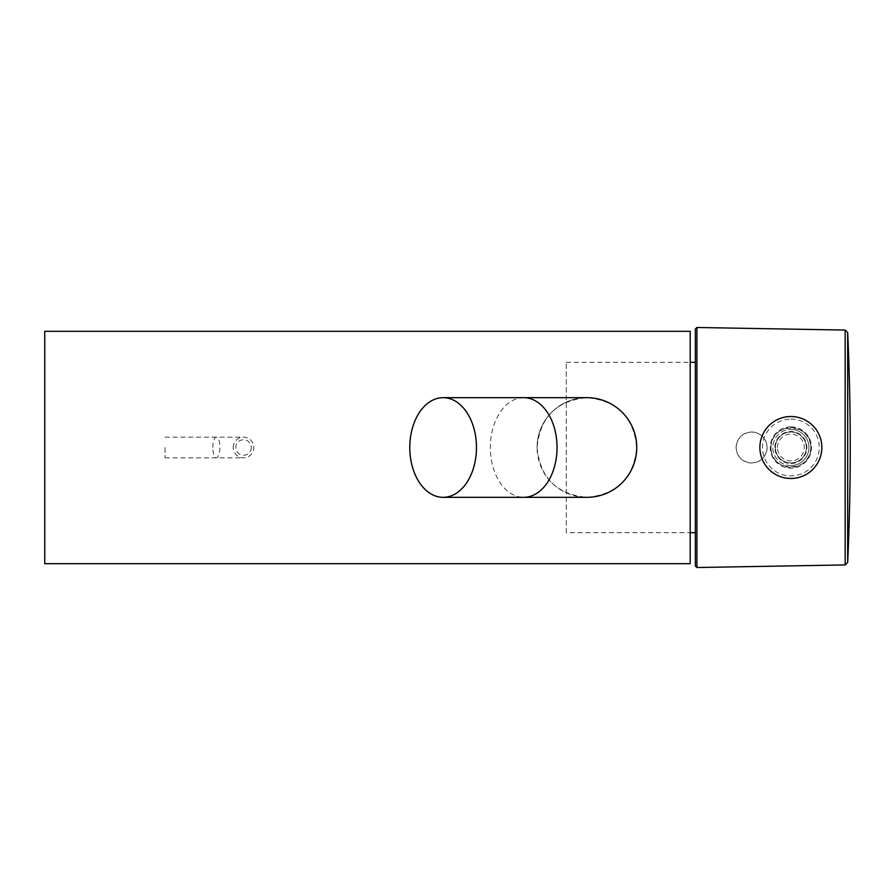 <?xml version="1.0" encoding="UTF-8"?>
<svg xmlns="http://www.w3.org/2000/svg" width="895" height="895" viewBox="0 0 895 895"><rect width="100%" height="100%" fill="white"/><g stroke="black" fill="none" stroke-linecap="round" stroke-linejoin="round"><path stroke-width="0.67" stroke-dasharray="4.47 3.36" d="M537.089 447.5A49.829 49.829 0 0 1 586.919 397.671A49.829 49.829 0 0 0 537.089 447.5C540.043 477.829 556.634 494.432 586.874 497.329C617.226 494.409 633.839 477.796 636.737 447.5C633.794 417.171 617.192 400.557 586.93 397.671C556.634 400.557 540.021 417.171 537.089 447.5A49.829 49.829 0 0 0 586.919 497.329M44.75 563.682L44.75 331.318M690.179 563.682L690.179 331.318M566.255 532.693L566.255 362.307L566.255 532.693L690.179 532.693M695.348 362.307L695.348 532.693L695.348 362.307M566.255 362.307L690.179 362.307M233.215 447.5A10.326 10.326 0 0 1 243.541 437.174A10.326 10.326 0 0 1 253.867 447.5A10.326 10.326 0 0 1 243.541 457.826A10.326 10.326 0 0 1 233.215 447.5A10.326 10.326 0 0 0 243.541 457.826A10.326 10.326 0 0 0 253.867 447.5A10.326 10.326 0 0 0 243.541 437.174A10.326 10.326 0 0 0 233.215 447.5M165.06 447.5L165.06 457.826L165.06 447.5M790.867 432.005A15.495 15.495 0 0 1 806.361 447.5A15.495 15.495 0 0 1 790.867 462.995A15.495 15.495 0 0 1 775.383 447.5A15.495 15.495 0 0 1 790.867 432.005A15.495 15.495 0 0 1 806.361 447.5A15.495 15.495 0 0 1 790.867 462.995A15.495 15.495 0 0 1 775.383 447.5A15.495 15.495 0 0 1 790.867 432.005M790.867 465.568A18.068 18.068 0 0 1 772.799 447.5A18.068 18.068 0 0 1 790.867 429.432A18.068 18.068 0 0 0 772.799 447.5A18.068 18.068 0 0 0 790.867 465.568A18.068 18.068 0 0 0 808.946 447.5A18.068 18.068 0 0 0 790.867 429.432A18.068 18.068 0 0 1 808.946 447.5A18.068 18.068 0 0 1 790.867 465.568A18.068 18.068 0 0 0 808.946 447.5A18.068 18.068 0 0 0 790.867 429.432M790.867 478.478A30.978 30.978 0 0 0 821.856 447.5A30.978 30.978 0 0 0 790.867 416.522A30.978 30.978 0 0 0 759.889 447.5A30.978 30.978 0 0 0 790.867 478.478A30.978 30.978 0 0 1 759.889 447.5A30.978 30.978 0 0 1 790.867 416.522M736.137 447.5C737.055 456.909 742.224 462.077 751.632 462.995C761.041 462.066 766.198 456.909 767.116 447.5C766.198 438.091 761.041 432.923 751.632 432.005A15.495 15.495 0 0 0 736.137 447.5A15.495 15.495 0 0 0 751.632 462.995A15.495 15.495 0 0 0 767.116 447.5A15.495 15.495 0 0 0 751.632 432.005C742.224 432.923 737.055 438.091 736.137 447.5M770.987 447.5A19.88 19.88 0 0 1 790.867 427.62A19.88 19.88 0 0 1 810.747 447.5C811.966 421.836 769.756 421.869 770.987 447.5C769.745 473.131 811.966 473.153 810.747 447.5A19.88 19.88 0 0 1 790.867 467.38A19.88 19.88 0 0 1 770.987 447.5M774.869 447.5A16.009 16.009 0 0 1 790.867 431.491A16.009 16.009 0 0 1 806.876 447.5A16.009 16.009 0 0 1 790.867 463.509A16.009 16.009 0 0 1 774.869 447.5M777.442 447.5A13.425 13.425 0 0 1 790.867 434.075A13.425 13.425 0 0 1 804.292 447.5A13.425 13.425 0 0 1 790.867 460.925A13.425 13.425 0 0 1 777.442 447.5M695.348 329.024L695.348 565.976M523.698 397.671A49.829 33.339 -90 0 0 490.359 447.5A49.829 33.339 -90 0 0 523.698 497.329M212.831 447.5A10.326 3.535 90 0 1 216.366 437.174A10.326 3.535 90 0 1 219.89 447.5A10.326 3.535 90 0 1 216.366 457.826A10.326 3.535 90 0 1 212.831 447.5M251.294 447.5A7.742 7.742 0 0 1 243.541 455.242A7.742 7.742 0 0 1 235.799 447.5A7.742 7.742 0 0 1 243.541 439.758A7.742 7.742 0 0 1 251.294 447.5M790.867 426.848A20.652 20.652 0 0 0 770.215 447.5A20.652 20.652 0 0 0 790.867 468.152A20.652 20.652 0 0 0 811.519 447.5A20.652 20.652 0 0 0 790.867 426.848M790.867 419.106A28.394 28.394 0 0 1 819.272 447.5A28.394 28.394 0 0 1 790.867 475.894A28.394 28.394 0 0 1 762.473 447.5A28.394 28.394 0 0 1 790.867 419.106M847.688 562.474L847.688 332.526M845.16 330.065L845.16 564.935M696.925 567.519L696.925 327.481M165.06 437.174L243.541 437.174M165.06 457.826L243.541 457.826"/><path stroke-width="1.34" d="M443.126 397.671A49.829 33.339 90 0 1 476.464 447.5A49.829 33.339 90 0 1 443.126 497.329A49.829 33.339 90 0 1 409.776 447.5A49.829 33.339 90 0 1 443.126 397.671L523.698 397.671A49.829 33.339 -90 0 1 557.048 447.5A49.829 33.339 -90 0 1 523.698 497.329L586.919 497.329A49.829 49.829 0 0 0 636.737 447.5A49.829 49.829 0 0 0 586.919 397.671A49.829 49.829 0 0 1 636.737 447.5M44.75 331.318L44.75 563.682L690.179 563.682L690.179 331.318L44.75 331.318M690.179 532.693L695.348 532.693M690.179 362.307L695.348 362.307M790.867 478.478A30.978 30.978 0 0 0 821.856 447.5A30.978 30.978 0 0 0 790.867 416.522A30.978 30.978 0 0 0 759.889 447.5A30.978 30.978 0 0 0 790.867 478.478M695.348 565.976L695.348 329.024L696.925 327.481L696.925 567.519L695.348 565.976M847.688 562.474A2581.728 2581.728 0 0 0 847.688 332.526L847.688 562.474L845.16 564.935L845.16 330.065L696.925 327.481M523.698 397.671L586.919 397.671M523.698 497.329L443.126 497.329M845.16 564.935L696.925 567.519M847.688 332.526L845.16 330.065"/></g></svg>
